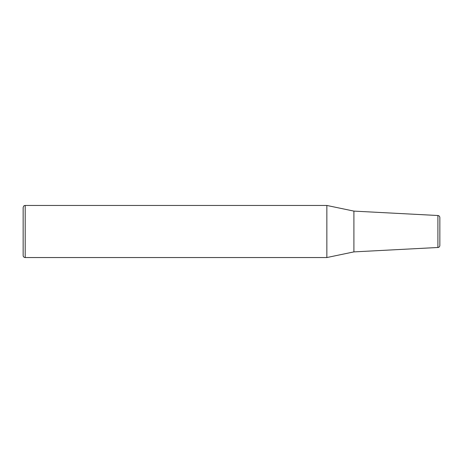 <?xml version="1.0" encoding="UTF-8"?>
<svg xmlns="http://www.w3.org/2000/svg" width="463" height="463" viewBox="0 0 463 463"><rect width="100%" height="100%" fill="white"/><g stroke="black" fill="none" stroke-linecap="round" stroke-linejoin="round"><path stroke-width="0.69" d="M25.199 205.456C24.591 205.85 24.128 204.704 23.15 207.505L23.15 255.495A2.049 2.049 0 0 0 25.199 257.544L326.849 257.544L326.849 205.456L25.199 205.456L25.199 257.544M439.85 245.442L439.85 217.558L439.85 245.442A2.049 2.049 0 0 1 437.905 247.491L437.905 215.509L353.906 211.111L353.906 251.889L326.849 257.544M353.906 211.111L326.849 205.456M437.905 247.491L353.906 251.889M437.905 215.509C439.098 215.683 439.746 216.366 439.85 217.558"/></g></svg>
